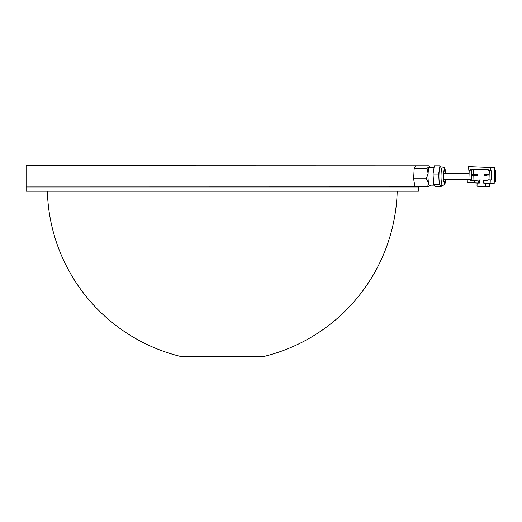 <?xml version="1.0" encoding="UTF-8"?>
<svg xmlns="http://www.w3.org/2000/svg" width="522" height="522" viewBox="0 0 522 522"><rect width="100%" height="100%" fill="white"/><g stroke="black" fill="none" stroke-linecap="round" stroke-linejoin="round"><path stroke-width="0.78" d="M418.474 165.82L26.1 165.728L26.1 191.183L418.474 191.183L418.474 186.941L26.1 186.941L418.474 186.85M47.371 191.183A174.974 174.974 0 0 0 179.868 356.272L264.706 356.272A174.974 174.974 0 0 0 397.203 191.183M479.359 181.062L478.981 183.072M477.108 183.052L467.686 182.543L467.797 179.157L470.192 179.229L470.159 180.286L479.366 180.99M477.539 180.932L478.746 181.036L478.681 183.065M494.556 172.13L495.345 172.195L495.417 169.97L495.9 170.009L495.515 181.773L494.243 181.734M495.515 181.773L494.243 181.669M486.765 175.914L489.134 175.986L486.765 175.914M477.193 175.62L477.232 174.348L474.903 174.152L474.863 175.418L477.193 175.62L472.364 175.346L472.403 174.074L474.903 174.152L472.73 174.505L472.717 174.929L474.381 174.981L474.394 174.557M483.796 180.71L483.561 180.044L483.411 180.697M488.207 169.748L473.337 169.291L473.18 174.094M473.134 175.412L472.971 180.377M487.307 183.366L483.261 183.026M483.255 181.082L479.366 180.964L479.294 183.085L477.115 183.013L477.01 186.197L489.675 186.817L489.577 183.62L487.913 183.385M477.995 183.046L467.686 182.543M483.189 183.026L490.165 183.235L490.275 179.849L487.881 179.77L487.848 180.834L483.268 180.69L483.189 183.026L494.184 183.581L494.706 167.679L468.208 166.648L468.097 170.042L471.614 170.211L468.097 170.042M490.275 179.849L491.398 179.94L491.698 170.825L488.181 170.661L488.214 169.598L470.524 169.056L470.492 170.113M490.576 170.733L490.687 167.34M494.184 183.581L490.165 183.235M469.219 170.133L468.926 179.19M474.733 180.429L474.661 182.759M470.192 179.229L471.314 179.32L471.614 170.211M473.337 169.291L470.524 169.056M491.698 170.825L489.303 170.753L489.01 179.809M489.303 170.753L488.181 170.661M474.381 174.981L474.863 175.418L472.364 175.346L472.717 174.929M484.788 175.301L486.452 175.346L486.465 174.929L484.801 174.877L484.436 175.718L484.475 174.446L489.179 174.707M486.465 174.929L486.974 174.524L486.935 175.79L486.452 175.346M484.475 174.446L484.801 174.877M472.403 174.074L472.73 174.505M495.417 169.97L494.628 169.944M489.675 186.817L485.329 186.452L485.434 183.274M485.329 186.452L477.01 186.197M479.366 180.964L479.601 179.92L483.561 180.044M442.643 185.669L440.555 185.669A9.331 1.618 -90 0 1 438.956 177.78A9.331 1.618 -90 0 1 440.059 167.451A9.331 1.618 -90 0 1 440.555 167.001L442.643 167.001A9.331 1.618 -90 0 0 442.147 167.451A9.331 1.618 -90 0 0 441.044 177.78A9.331 1.618 -90 0 0 442.643 185.669L444.894 184.207L445.892 179.522M441.325 185.669L441.142 186.824L435.505 186.824L433.632 184.501L433.045 174.009L434.33 165.839L439.968 165.839L440.901 167.001M441.142 186.824L439.27 184.501L438.682 174.009L439.968 165.839M433.045 174.009L438.682 174.009M433.632 184.501L439.27 184.501M426.944 168.221L428.112 173.48A9.546 1.657 90 0 0 428.079 178.413A9.546 1.657 90 0 0 428.477 182.791L427.668 186.85L414.918 186.85L413.626 178.739L414.194 168.221L416.06 165.82L428.81 165.82L429.984 166.942A9.546 1.657 90 0 0 429.332 167.02L426.944 168.221L414.194 168.221M428.81 165.82L429.332 167.02A9.546 1.657 90 0 0 428.112 173.48L426.37 178.739L428.477 182.791A9.546 1.657 90 0 0 429.984 185.728A9.546 1.657 90 0 0 430.056 185.649A9.546 1.657 90 0 0 430.337 185.134M426.37 178.739L413.626 178.739M427.668 186.85L430.056 185.649M430.337 167.529A9.546 1.657 90 0 0 429.984 166.942M445.86 173.16A7.21 1.253 90 0 0 444.352 169.467A7.21 1.253 90 0 0 443.543 178.544A7.21 1.253 90 0 0 445.116 183.196A7.21 1.253 90 0 0 445.853 179.522M445.69 179.522A6.362 1.103 -90 0 1 445.07 182.393A6.362 1.103 -90 0 1 443.68 178.283A6.362 1.103 -90 0 1 444.392 170.276A6.362 1.103 -90 0 1 445.69 173.154M467.784 179.483L443.817 179.516M469.121 173.115L443.817 173.154M444.013 181.167L444.183 181.402C443.406 182.054 443.876 168.619 444.183 171.268L444.17 171.281M429.051 185.134L434.141 185.134M429.051 167.529L434.063 167.529M445.899 173.16L444.914 168.502L443.87 167.347L442.643 167.001"/></g></svg>

